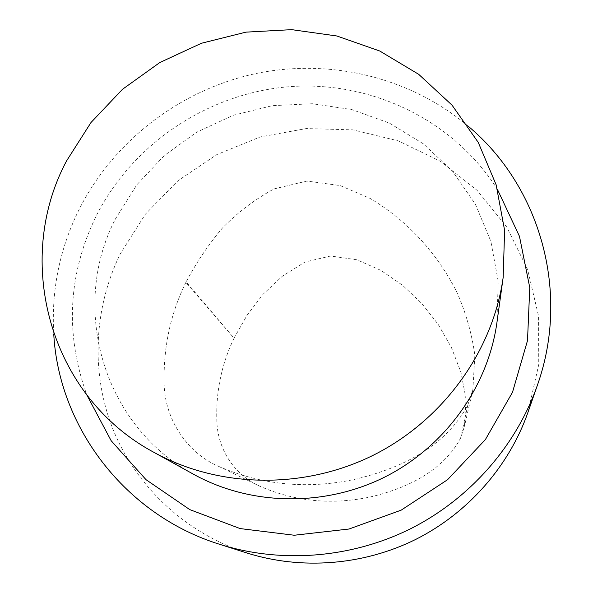 <?xml version="1.0" encoding="UTF-8"?>
<svg xmlns="http://www.w3.org/2000/svg" width="593" height="593" viewBox="0 0 593 593"><rect width="100%" height="100%" fill="white"/><g stroke="black" fill="none" stroke-linecap="round" stroke-linejoin="round"><path stroke-width="0.44" stroke-dasharray="2.96 2.22" d="M185.876 282.401C170.791 313.126 163.549 346.142 164.135 381.44C163.698 416.768 185.765 452.585 219.195 466.609C262.054 485.03 306.848 489.366 353.576 479.611C397.733 469.411 444.565 448.634 467.87 404.841L472.858 389.705L474.867 355.185C471.68 332.851 465.601 311.688 456.617 291.704C436.959 252.833 407.043 220.359 370.121 198.425L340.226 185.579L306.937 181.065L273.966 188.93C254.301 199.737 236.955 212.961 221.93 228.601C207.98 245.332 196.053 263.084 186.143 281.845L185.876 282.401L234.042 338.166L247.103 315.179L263.144 294.195L282.416 276.153L305.017 262.032L330.612 256.013L356.942 259.786L380.951 270.401L402.61 285.307L421.756 303.453L438.123 324.297L451.369 347.424L460.991 372.471L466.016 399.022L464.452 426.374L460.628 438.005C442.956 471.687 405.108 489.069 369.365 497.164C331.435 505.014 295.151 501.47 260.512 486.542C233.768 475.03 217.001 448.138 216.808 419.421C216 390.891 221.745 363.805 234.042 338.166L186.143 281.845M497.512 189.575C453.63 119.934 371.329 80.655 289.999 86.637C208.625 92.893 132.773 143.298 96.125 216.104C67.973 274.285 64.889 333.941 86.867 395.064M468.426 126.398C410.03 76.853 329.159 57.884 254.456 73.866C179.812 90.314 113.908 140.83 79.388 208.914C59.789 248.274 51.235 289.94 53.741 333.918M496.927 322.592L498.216 281.423L490.871 241.373L475.364 204.14L452.533 171.229L423.454 143.884L389.423 123.099L351.871 109.579L312.311 103.731L272.283 105.673L233.301 115.279L196.824 132.135L164.239 155.618L136.783 184.846L115.539 218.758C69.596 306.455 102.278 425.426 193.681 474.341M527.94 412.409L538.748 364.584L538.563 316.151L527.629 269.533L506.733 226.963L477.12 190.36L440.377 161.281L398.311 140.867L352.909 129.852L306.188 128.57L260.186 136.953L216.86 154.58L178.041 180.68L145.404 214.162L120.416 253.648C93.709 308.063 90.44 373.256 113.367 430.251C136.627 487.046 185.913 533.352 246.984 553.01M460.628 438.005L467.87 404.841M219.195 466.609L260.512 486.542M472.858 389.705L464.445 426.374"/><path stroke-width="0.89" d="M86.867 395.064L111.15 440.703L146.011 479.67L189.767 509.609L240.121 528.578L294.269 535.242L349.047 529.015L401.187 510.143L447.552 479.722L485.37 439.606L512.5 392.277L527.503 340.597L529.771 287.635L519.475 236.37L497.512 189.575M53.741 333.918C58.707 426.849 124.856 514.932 219.714 544.33C281.112 563.691 351.167 558.28 410.519 528.786C469.7 498.958 516.036 446.136 537.34 385.383C570.674 291.838 539.83 186.091 468.426 126.398M153.78 452.259L193.681 474.341C250.476 505.718 324.193 507.245 384.657 477.113C445.024 446.781 487.995 386.858 496.927 322.592L503.168 277.42L504.613 230.358L496.111 184.719L478.262 142.424L452.036 105.161L418.71 74.333L379.772 51.02L336.861 35.988L291.689 29.65L245.999 32.133L201.494 43.245L159.821 62.532L122.521 89.269L91.003 122.499L66.498 161.022C13.335 260.527 49.137 396.168 153.78 452.259C218.78 488.187 303.786 489.877 373.627 455.061C443.356 420.029 492.961 350.982 503.168 277.42M219.714 544.33L246.984 553.01C301.481 570.184 363.398 565.411 415.812 539.371C468.085 513.027 509.016 466.328 527.94 412.409L537.34 385.383"/></g></svg>
